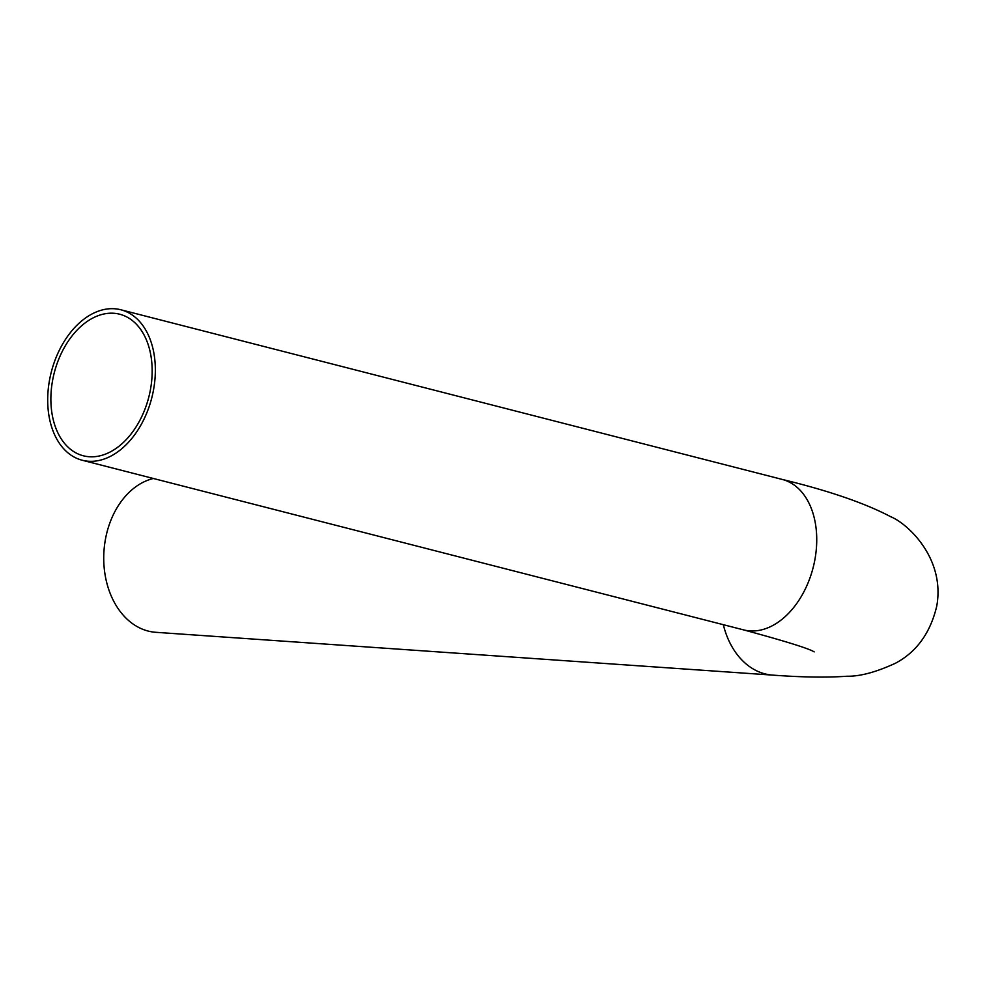<?xml version="1.0" encoding="UTF-8"?>
<svg xmlns="http://www.w3.org/2000/svg" width="986" height="986" viewBox="0 0 986 986"><rect width="100%" height="100%" fill="white"/><g stroke="black" fill="none" stroke-linecap="round" stroke-linejoin="round"><path stroke-width="1.48" d="M52.381 381.594A73.087 48.807 104.4 0 1 119.676 314.214A73.087 48.807 104.4 0 1 148.8 397.124A73.087 48.807 104.4 0 1 83.366 455.791A73.087 48.807 104.4 0 1 52.381 381.594M723.33 624.693A77.672 57.385 -86 0 0 772.642 675.114L155.85 632.309A77.672 57.385 -86 0 1 105.231 540.464A77.672 57.385 -86 0 1 153.372 478.481M49.3 381.372A77.672 51.876 104.4 0 1 120.822 309.764A77.672 51.876 104.4 0 1 151.77 397.888A77.672 51.876 104.4 0 1 82.22 460.24A77.672 51.876 104.4 0 1 49.3 381.372M120.822 309.764L782.218 479.43A77.672 51.876 104.4 0 1 813.154 567.554A77.672 51.876 104.4 0 1 743.617 629.894C785.669 641.294 809.186 648.628 814.165 651.882M82.22 460.24L743.617 629.894M772.642 675.114C802.025 677.283 826.81 677.653 846.986 676.236C860.038 676.47 876.221 672.119 895.534 663.196C916.598 651.956 930.316 633 936.7 606.328C945.5 558.557 907.798 523.677 890.765 516.75C864.956 503.156 828.782 490.72 782.218 479.43"/></g></svg>
